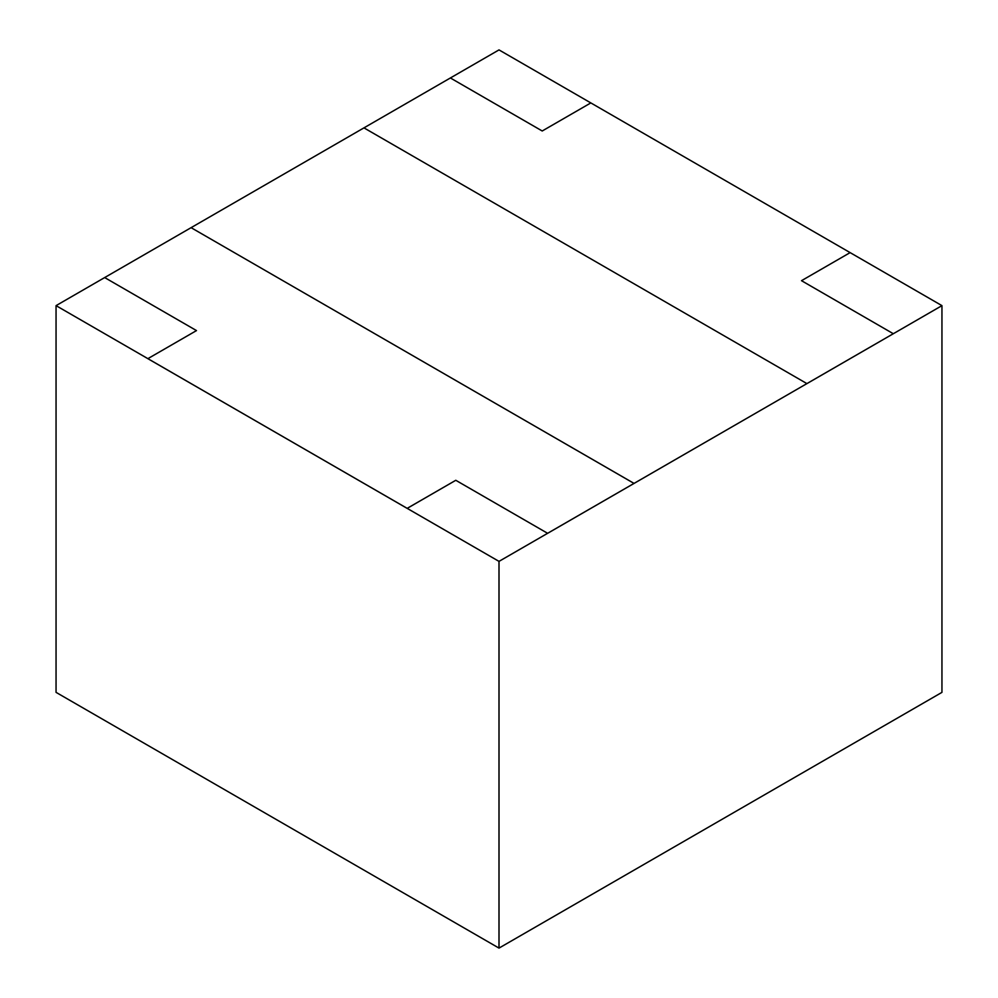 <?xml version="1.0" encoding="UTF-8"?>
<svg xmlns="http://www.w3.org/2000/svg" width="998" height="998" viewBox="0 0 998 998"><rect width="100%" height="100%" fill="white"/><g stroke="black" fill="none" stroke-linecap="round" stroke-linejoin="round"><path stroke-width="1.5" d="M941.95 692.363L499 948.1L56.05 692.363L56.05 305.637L104.665 277.569L56.05 305.637L147.879 358.656L196.494 330.588L104.665 277.569L196.494 330.588L147.879 358.656L56.05 305.637L56.05 692.363L499 948.1L941.95 692.363L941.95 305.637L941.95 692.363M455.787 480.288L407.172 508.356L499 561.375L547.615 533.306L455.787 480.288L547.615 533.306L499 561.375L499 948.1L499 561.375L147.879 358.681L407.172 508.381L455.787 480.288M191.092 227.669L634.042 483.406L806.908 383.606L363.958 127.869L191.092 227.669L363.958 127.869L806.908 383.606L547.615 533.331L634.029 483.419L191.092 227.669L104.665 277.569M850.121 252.619L941.95 305.637L806.908 383.631L941.95 305.637L850.121 252.619L801.506 280.688L893.31 333.719L801.506 280.688L850.121 252.619L499 49.9L590.828 102.919L542.213 130.988L590.828 102.919M450.385 77.969L499 49.9L450.385 77.969L542.213 130.988L450.385 77.969L363.958 127.869M547.615 533.306L634.042 483.406L547.615 533.331M147.879 358.656L407.172 508.356L147.904 358.669M806.908 383.606L893.335 333.706L806.908 383.631"/></g></svg>
